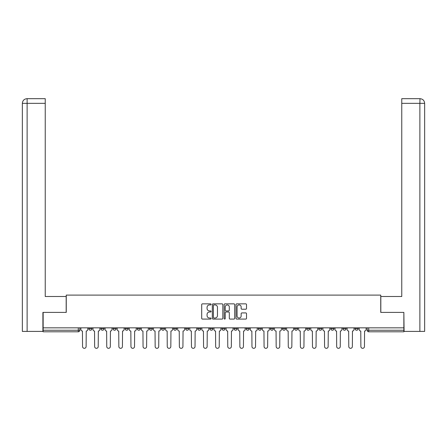 <?xml version="1.0" encoding="UTF-8"?>
<svg xmlns="http://www.w3.org/2000/svg" width="447" height="447" viewBox="0 0 447 447"><rect width="100%" height="100%" fill="white"/><g stroke="black" fill="none" stroke-linecap="round" stroke-linejoin="round"><path stroke-width="0.67" d="M211.09 304.39A0.531 0.531 0 0 0 210.554 303.854L202.463 303.854A0.76 0.76 0 0 0 201.703 304.614L201.703 318.32A0.76 0.76 0 0 0 202.463 319.085L210.554 319.085A0.531 0.531 0 0 0 211.09 318.549A0.531 0.531 0 0 0 210.554 318.018L209.509 318.018A2.436 2.436 0 0 1 207.073 315.582L207.073 314.437A2.436 2.436 0 0 1 209.509 312L210.554 312A0.531 0.531 0 0 0 211.09 311.47A0.531 0.531 0 0 0 210.554 310.939L209.509 310.939A2.436 2.436 0 0 1 207.073 308.497L207.073 307.357A2.436 2.436 0 0 1 209.509 304.921L210.554 304.921A0.531 0.531 0 0 0 211.09 304.39M330.864 328.69L330.864 327.835L330.864 328.69A1.553 1.553 0 0 0 332.412 330.244A1.553 1.553 0 0 1 330.864 328.69L333.965 328.69A1.553 1.553 0 0 1 332.412 330.244A1.553 1.553 0 0 0 333.965 328.69L333.965 327.835L333.965 328.69M221.947 327.835L221.947 328.69L225.053 328.69A1.553 1.553 0 0 1 223.5 330.244A1.553 1.553 0 0 1 221.947 328.69L221.947 327.835M185.645 327.835L185.645 328.69L188.746 328.69A1.553 1.553 0 0 1 187.198 330.244A1.553 1.553 0 0 1 185.645 328.69L185.645 327.835M161.44 327.835L161.44 328.69L164.546 328.69A1.553 1.553 0 0 1 162.993 330.244A1.553 1.553 0 0 1 161.44 328.69L161.44 327.835M149.337 327.835L149.337 328.69L152.444 328.69A1.553 1.553 0 0 1 150.89 330.244A1.553 1.553 0 0 1 149.337 328.69L149.337 327.835M125.138 327.835L125.138 328.69L128.239 328.69A1.553 1.553 0 0 1 126.685 330.244A1.553 1.553 0 0 1 125.138 328.69L125.138 327.835M245.755 309.223A0.76 0.76 0 0 0 246.515 308.464L246.515 304.614A0.76 0.76 0 0 0 245.755 303.854L236.77 303.854A0.76 0.76 0 0 0 236.005 304.614L236.005 318.32A0.76 0.76 0 0 0 236.77 319.085L245.755 319.085A0.76 0.76 0 0 0 246.515 318.32L246.515 313.677A0.76 0.76 0 0 0 245.755 312.917L241.905 312.917A0.76 0.76 0 0 0 241.145 313.677L241.145 315.979A2.039 2.039 0 0 1 239.111 318.018A2.039 2.039 0 0 1 237.072 315.979L237.072 306.955A2.039 2.039 0 0 1 239.111 304.921A2.039 2.039 0 0 1 241.145 306.955L241.145 308.464A0.76 0.76 0 0 0 241.905 309.223L245.755 309.223M27.122 331.406L22.35 331.406L22.35 103.335C22.624 100.514 24.172 98.96 27.004 98.681L45.236 98.681L45.236 103.335L27.122 103.335L27.122 331.406L42.906 331.406L42.906 312.403L66.257 312.403L66.257 295.104L380.743 295.104L380.743 312.403L403.859 312.403L403.859 327.835L43.141 327.835L43.141 330.244L79.834 330.244L79.834 327.835L79.834 330.244A1.553 1.553 0 0 1 78.281 331.791L43.141 331.791L43.141 330.244M43.141 312.403L43.141 327.835M222.835 304.614A0.76 0.76 0 0 0 222.07 303.854L213.085 303.854A0.76 0.76 0 0 0 212.325 304.614L212.325 318.32A0.76 0.76 0 0 0 213.085 319.085L222.07 319.085A0.76 0.76 0 0 0 222.835 318.32L222.835 304.614M224.93 303.854L233.915 303.854A0.76 0.76 0 0 1 234.675 304.614L234.675 318.32A0.76 0.76 0 0 1 233.915 319.085L230.065 319.085A0.76 0.76 0 0 1 229.305 318.32L229.305 312.766A0.76 0.76 0 0 0 228.546 312L225.992 312A0.76 0.76 0 0 0 225.232 312.766L225.232 318.549A0.531 0.531 0 0 1 224.701 319.085A0.531 0.531 0 0 1 224.165 318.549L224.165 304.614A0.76 0.76 0 0 1 224.93 303.854M367.166 327.835L367.166 330.244L403.859 330.244L403.859 331.791L368.719 331.791A1.553 1.553 0 0 1 367.166 330.244L367.166 327.835M403.859 327.835L403.859 330.244M358.17 327.835L358.17 328.69A1.553 1.553 0 0 1 356.617 330.244A1.553 1.553 0 0 1 355.063 328.69L358.17 328.69M355.063 327.835L355.063 328.69M342.966 327.835L342.966 328.69L346.067 328.69L346.067 327.835L346.067 328.69A1.553 1.553 0 0 1 344.514 330.244A1.553 1.553 0 0 1 342.966 328.69A1.553 1.553 0 0 0 344.514 330.244M318.761 327.835L318.761 328.69L321.862 328.69L321.862 327.835L321.862 328.69A1.553 1.553 0 0 1 320.315 330.244A1.553 1.553 0 0 1 318.761 328.69A1.553 1.553 0 0 0 320.315 330.244M309.76 328.69L309.76 327.835L309.76 328.69A1.553 1.553 0 0 1 308.212 330.244A1.553 1.553 0 0 1 306.659 328.69L309.76 328.69A1.553 1.553 0 0 1 308.212 330.244M306.659 327.835L306.659 328.69M297.663 327.835L297.663 328.69A1.553 1.553 0 0 1 296.11 330.244A1.553 1.553 0 0 1 294.556 328.69L297.663 328.69A1.553 1.553 0 0 1 296.11 330.244M294.556 327.835L294.556 328.69M285.56 327.835L285.56 328.69A1.553 1.553 0 0 1 284.007 330.244A1.553 1.553 0 0 1 282.454 328.69L285.56 328.69M282.454 327.835L282.454 328.69M273.458 327.835L273.458 328.69A1.553 1.553 0 0 1 271.905 330.244A1.553 1.553 0 0 1 270.357 328.69L273.458 328.69M270.357 327.835L270.357 328.69M261.355 327.835L261.355 328.69A1.553 1.553 0 0 1 259.802 330.244A1.553 1.553 0 0 1 258.254 328.69L261.355 328.69M258.254 327.835L258.254 328.69M249.253 327.835L249.253 328.69A1.553 1.553 0 0 1 247.705 330.244A1.553 1.553 0 0 1 246.152 328.69A1.553 1.553 0 0 0 247.705 330.244M246.152 327.835L246.152 328.69L249.253 328.69M237.156 327.835L237.156 328.69A1.553 1.553 0 0 1 235.603 330.244A1.553 1.553 0 0 1 234.049 328.69A1.553 1.553 0 0 0 235.603 330.244M234.049 327.835L234.049 328.69L237.156 328.69M225.053 327.835L225.053 328.69A1.553 1.553 0 0 1 223.5 330.244M212.951 327.835L212.951 328.69A1.553 1.553 0 0 1 211.397 330.244A1.553 1.553 0 0 1 209.844 328.69L212.951 328.69M209.844 327.835L209.844 328.69M200.848 327.835L200.848 328.69A1.553 1.553 0 0 1 199.295 330.244A1.553 1.553 0 0 1 197.747 328.69L200.848 328.69L200.848 327.835M197.747 327.835L197.747 328.69M188.746 327.835L188.746 328.69M176.643 327.835L176.643 328.69A1.553 1.553 0 0 1 175.095 330.244A1.553 1.553 0 0 1 173.542 328.69L176.643 328.69L176.643 327.835M173.542 327.835L173.542 328.69M164.546 327.835L164.546 328.69L164.546 327.835M152.444 328.69L152.444 327.835L152.444 328.69A1.553 1.553 0 0 1 150.89 330.244M140.341 327.835L140.341 328.69A1.553 1.553 0 0 1 138.788 330.244A1.553 1.553 0 0 1 137.24 328.69A1.553 1.553 0 0 0 138.788 330.244A1.553 1.553 0 0 0 140.341 328.69L140.341 327.835M137.24 327.835L137.24 328.69L140.341 328.69M128.239 327.835L128.239 328.69M116.136 327.835L116.136 328.69A1.553 1.553 0 0 1 114.588 330.244A1.553 1.553 0 0 1 113.035 328.69A1.553 1.553 0 0 0 114.588 330.244A1.553 1.553 0 0 0 116.136 328.69L113.035 328.69L113.035 327.835M100.933 327.835L100.933 328.69L104.034 328.69L104.034 327.835L104.034 328.69A1.553 1.553 0 0 1 102.486 330.244A1.553 1.553 0 0 1 100.933 328.69A1.553 1.553 0 0 0 102.486 330.244M88.83 327.835L88.83 328.69L91.937 328.69L91.937 327.835L91.937 328.69A1.553 1.553 0 0 1 90.383 330.244A1.553 1.553 0 0 1 88.83 328.69A1.553 1.553 0 0 0 90.383 330.244M78.281 327.835L78.281 331.791A1.553 1.553 0 0 0 79.834 330.244M213.923 304.921A0.531 0.531 0 0 0 213.392 305.452L213.392 317.487A0.531 0.531 0 0 0 213.923 318.018L215.029 318.018A2.436 2.436 0 0 0 217.465 315.582L217.465 307.357A2.436 2.436 0 0 0 215.029 304.921L213.923 304.921M229.305 306.994A2.039 2.039 0 0 0 227.272 304.96A2.039 2.039 0 0 0 225.232 306.994L225.232 310.173A0.76 0.76 0 0 0 225.992 310.939L228.546 310.939A0.76 0.76 0 0 0 229.305 310.173L229.305 306.994M80.879 327.835L80.879 329.467A1.553 1.553 0 0 0 82.432 331.02L82.55 346.531A1.782 1.782 0 0 0 84.332 348.319A1.782 1.782 0 0 0 86.115 346.531L86.232 331.02A1.553 1.553 0 0 0 87.785 329.467L87.785 327.835M92.982 327.835L92.982 329.467A1.553 1.553 0 0 0 94.535 331.02L94.647 346.531A1.782 1.782 0 0 0 96.435 348.319A1.782 1.782 0 0 0 98.217 346.531L98.334 331.02A1.553 1.553 0 0 0 99.888 329.467L99.888 327.835M105.084 327.835L105.084 329.467A1.553 1.553 0 0 0 106.632 331.02L106.749 346.531A1.782 1.782 0 0 0 108.537 348.319A1.782 1.782 0 0 0 110.32 346.531L110.437 331.02A1.553 1.553 0 0 0 111.985 329.467L111.985 327.835M66.178 312.403L66.178 296.495L45.236 296.495L45.236 103.335M26.999 98.681C24.177 98.96 22.629 100.508 22.35 103.335L22.35 284.862L22.35 103.335L27.122 103.335L27.122 98.681L45.236 98.681M380.822 312.403L380.822 296.495L401.764 296.495L401.764 98.681L419.99 98.681L419.878 103.335L401.764 103.335M424.65 284.862L424.65 103.335L424.65 331.406L404.094 331.406L403.859 312.403M419.878 331.406L419.878 103.335L424.65 103.335C424.371 100.508 422.823 98.96 420.001 98.681M117.187 327.835L117.187 329.467A1.553 1.553 0 0 0 118.734 331.02L118.852 346.531A1.782 1.782 0 0 0 120.634 348.319A1.782 1.782 0 0 0 122.422 346.531L122.539 331.02A1.553 1.553 0 0 0 124.087 329.467L124.087 327.835M129.284 327.835L129.284 329.467A1.553 1.553 0 0 0 130.837 331.02L130.954 346.531A1.782 1.782 0 0 0 132.737 348.319A1.782 1.782 0 0 0 134.525 346.531L134.636 331.02A1.553 1.553 0 0 0 136.19 329.467L136.19 327.835M141.386 327.835L141.386 329.467A1.553 1.553 0 0 0 142.939 331.02L143.057 346.531A1.782 1.782 0 0 0 144.839 348.319A1.782 1.782 0 0 0 146.622 346.531L146.739 331.02A1.553 1.553 0 0 0 148.292 329.467L148.292 327.835M153.489 327.835L153.489 329.467A1.553 1.553 0 0 0 155.042 331.02L155.159 346.531A1.782 1.782 0 0 0 156.942 348.319A1.782 1.782 0 0 0 158.724 346.531L158.841 331.02A1.553 1.553 0 0 0 160.395 329.467L160.395 327.835M165.591 327.835L165.591 329.467A1.553 1.553 0 0 0 167.144 331.02L167.256 346.531A1.782 1.782 0 0 0 169.044 348.319A1.782 1.782 0 0 0 170.827 346.531L170.944 331.02A1.553 1.553 0 0 0 172.497 329.467L172.497 327.835M177.694 327.835L177.694 329.467A1.553 1.553 0 0 0 179.241 331.02L179.359 346.531A1.782 1.782 0 0 0 181.147 348.319A1.782 1.782 0 0 0 182.929 346.531L183.047 331.02A1.553 1.553 0 0 0 184.594 329.467L184.594 327.835M189.796 327.835L189.796 329.467A1.553 1.553 0 0 0 191.344 331.02L191.461 346.531A1.782 1.782 0 0 0 193.244 348.319A1.782 1.782 0 0 0 195.032 346.531L195.149 331.02A1.553 1.553 0 0 0 196.697 329.467L196.697 327.835M201.893 327.835L201.893 329.467A1.553 1.553 0 0 0 203.446 331.02L203.564 346.531A1.782 1.782 0 0 0 205.346 348.319A1.782 1.782 0 0 0 207.134 346.531L207.246 331.02A1.553 1.553 0 0 0 208.799 329.467L208.799 327.835M213.996 327.835L213.996 329.467A1.553 1.553 0 0 0 215.549 331.02L215.666 346.531A1.782 1.782 0 0 0 217.449 348.319A1.782 1.782 0 0 0 219.231 346.531L219.348 331.02A1.553 1.553 0 0 0 220.902 329.467L220.902 327.835M226.098 327.835L226.098 329.467A1.553 1.553 0 0 0 227.652 331.02L227.769 346.531A1.782 1.782 0 0 0 229.551 348.319A1.782 1.782 0 0 0 231.334 346.531L231.451 331.02A1.553 1.553 0 0 0 233.004 329.467L233.004 327.835M238.201 327.835L238.201 329.467A1.553 1.553 0 0 0 239.754 331.02L239.866 346.531A1.782 1.782 0 0 0 241.654 348.319A1.782 1.782 0 0 0 243.436 346.531L243.554 331.02A1.553 1.553 0 0 0 245.107 329.467L245.107 327.835M250.303 327.835L250.303 329.467A1.553 1.553 0 0 0 251.851 331.02L251.968 346.531A1.782 1.782 0 0 0 253.756 348.319A1.782 1.782 0 0 0 255.539 346.531L255.656 331.02A1.553 1.553 0 0 0 257.204 329.467L257.204 327.835M262.406 327.835L262.406 329.467A1.553 1.553 0 0 0 263.953 331.02L264.071 346.531A1.782 1.782 0 0 0 265.853 348.319A1.782 1.782 0 0 0 267.641 346.531L267.759 331.02A1.553 1.553 0 0 0 269.306 329.467L269.306 327.835M274.503 327.835L274.503 329.467A1.553 1.553 0 0 0 276.056 331.02L276.173 346.531A1.782 1.782 0 0 0 277.956 348.319A1.782 1.782 0 0 0 279.744 346.531L279.856 331.02A1.553 1.553 0 0 0 281.409 329.467L281.409 327.835M286.605 327.835L286.605 329.467A1.553 1.553 0 0 0 288.159 331.02L288.276 346.531A1.782 1.782 0 0 0 290.058 348.319A1.782 1.782 0 0 0 291.841 346.531L291.958 331.02A1.553 1.553 0 0 0 293.511 329.467L293.511 327.835M298.708 327.835L298.708 329.467A1.553 1.553 0 0 0 300.261 331.02L300.378 346.531A1.782 1.782 0 0 0 302.161 348.319A1.782 1.782 0 0 0 303.943 346.531L304.061 331.02A1.553 1.553 0 0 0 305.614 329.467L305.614 327.835M310.81 327.835L310.81 329.467A1.553 1.553 0 0 0 312.364 331.02L312.475 346.531A1.782 1.782 0 0 0 314.263 348.319A1.782 1.782 0 0 0 316.046 346.531L316.163 331.02A1.553 1.553 0 0 0 317.716 329.467L317.716 327.835M322.913 327.835L322.913 329.467A1.553 1.553 0 0 0 324.461 331.02L324.578 346.531A1.782 1.782 0 0 0 326.366 348.319A1.782 1.782 0 0 0 328.148 346.531L328.266 331.02A1.553 1.553 0 0 0 329.813 329.467L329.813 327.835M335.015 327.835L335.015 329.467A1.553 1.553 0 0 0 336.563 331.02L336.68 346.531A1.782 1.782 0 0 0 338.463 348.319A1.782 1.782 0 0 0 340.251 346.531L340.368 331.02A1.553 1.553 0 0 0 341.916 329.467L341.916 327.835M347.112 327.835L347.112 329.467A1.553 1.553 0 0 0 348.666 331.02L348.783 346.531A1.782 1.782 0 0 0 350.565 348.319A1.782 1.782 0 0 0 352.353 346.531L352.465 331.02A1.553 1.553 0 0 0 354.018 329.467L354.018 327.835M359.215 327.835L359.215 329.467A1.553 1.553 0 0 0 360.768 331.02L360.885 346.531A1.782 1.782 0 0 0 362.668 348.319A1.782 1.782 0 0 0 364.45 346.531L364.568 331.02A1.553 1.553 0 0 0 366.121 329.467L366.121 327.835M368.719 327.835L368.719 331.791M22.35 103.335L22.35 284.862"/></g></svg>
